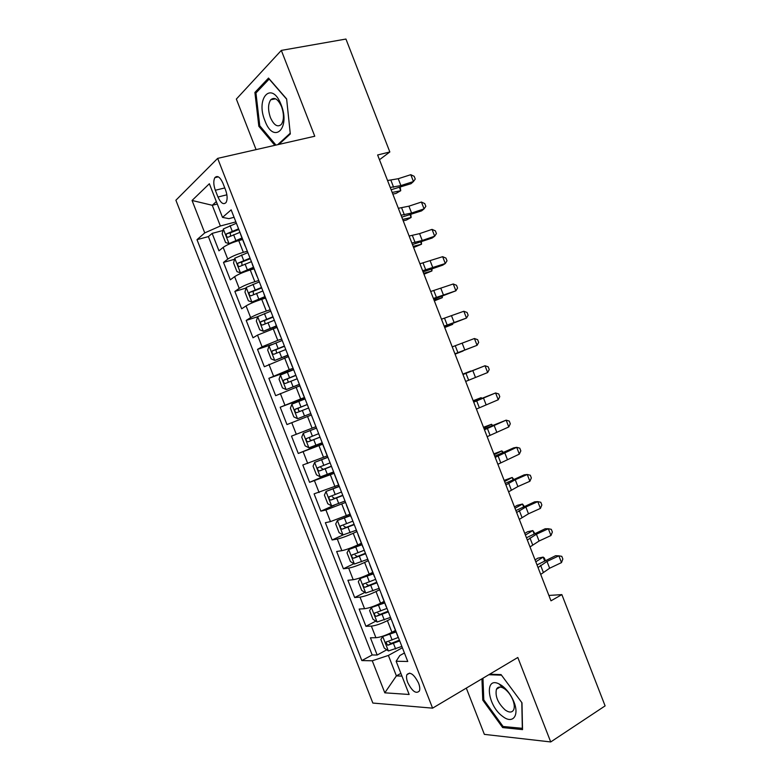<?xml version="1.0" encoding="UTF-8"?>
<svg xmlns="http://www.w3.org/2000/svg" width="781" height="781" viewBox="0 0 781 781"><rect width="100%" height="100%" fill="white"/><g stroke="black" fill="none" stroke-linecap="round" stroke-linejoin="round"><path stroke-width="1.17" d="M418.557 683.111C413.998 674.228 410.113 671.426 406.891 674.686C406.198 676.61 406.481 679.236 407.731 682.565C412.251 691.429 416.146 694.231 419.407 690.96C420.09 689.047 419.807 686.431 418.557 683.111M466.306 688.11L484.366 734.374L550.722 741.95L605.109 705.887L561.861 594.614L548.877 595.444M175.891 200.239L372.849 703.056L432.586 708.152L217.655 158.377L175.891 200.239M217.655 158.377L314.763 136.236L281.326 50.404L236.35 99.08L256.08 149.61M242.598 239.523L238.752 240.587C231.869 242.647 226.675 244.912 223.171 247.401L218.963 250.808L212.139 233.392L222.985 230.483M247.323 251.218L243.35 252.341C236.477 254.43 231.274 256.685 227.749 259.107L223.503 262.416L234.525 259.282M223.503 262.416L230.317 279.823L234.622 276.669C238.185 274.336 243.389 272.1 250.242 269.962L254.069 268.84M265.52 298.127L261.723 299.308C254.909 301.544 249.686 303.741 246.064 305.908L241.671 308.817L234.856 291.43L246.074 288.033M276.962 327.395L257.505 335.127L253.005 337.792L246.2 320.415L257.632 316.744L256.324 321.108L259.741 329.826L263.373 331.251L276.367 325.882M288.394 356.634L264.339 366.738L257.535 349.371L271.778 344.558M299.826 385.853L275.664 395.674L268.869 378.316L293.578 369.501M311.238 415.053L286.969 424.571L280.184 407.233L304.727 398.027M315.807 426.729L291.498 436.13L298.274 453.458L322.563 443.618M327.21 455.889L302.794 465.007L309.579 482.316L333.692 472.085M338.603 485.04L314.089 493.856L320.864 511.155L334.366 505.17M349.995 514.162L330.48 521.61L325.374 522.684L332.14 539.974L342.996 534.956L356.4 530.172M361.369 543.254L357.786 544.953C351.284 547.911 345.973 549.814 341.844 550.673L336.65 551.493L343.415 568.773L353.91 563.706M372.742 572.336L369.179 574.094C362.716 577.139 357.395 579.004 353.207 579.707L347.916 580.283L354.672 597.543L364.854 592.428M384.106 601.39L380.572 603.205C374.138 606.339 368.808 608.174 364.561 608.711L359.172 609.043L365.928 626.294L375.807 621.129M379.468 159.744L389.836 151.963L377.623 154.989L550.976 600.823L561.861 594.614M215.331 190.252L217.977 197.017C220.838 203.226 223.542 205.042 226.08 202.474C227.603 199.467 227.447 195.318 225.582 190.008L222.897 183.135C220.047 176.965 217.372 175.139 214.863 177.668C213.301 180.714 213.457 184.902 215.331 190.252L224.782 187.938M404.431 652.994L399.804 655.552L396.143 661.243L407.75 661.478L231.156 209.855L222.517 217.391L228.931 218.651L234.066 217.303M396.143 661.243L409.146 694.475L384.808 692.825L372.264 660.775L361.837 660.57L196.997 239.669L204.749 232.904L192.058 200.463L209.357 183.74L222.517 217.391M391.037 618.747L387.396 620.661C380.991 623.843 375.651 625.659 371.365 626.108L365.928 626.294M395.45 630.423L391.945 632.298L387.396 620.661M379.683 589.704L376.012 591.559C369.569 594.663 364.239 596.508 360.021 597.114L354.672 597.543M368.32 560.641L364.629 562.437C358.147 565.454 352.827 567.338 348.668 568.09L343.415 568.773M356.946 531.558L353.227 533.286C346.705 536.215 341.404 538.138 337.304 539.046L332.14 539.974M345.563 502.456L325.931 509.983L320.864 511.155M334.18 473.325L309.579 482.316M322.778 444.174L298.274 453.458M304.522 397.49L300.675 398.925L296.097 387.22M293.1 368.281L289.234 369.657L284.645 357.942M281.668 339.052L277.772 340.36L273.184 328.635M270.226 309.793L266.311 311.043L261.723 299.308M258.784 280.516L254.831 281.707L250.242 269.962M212.139 233.392L208.39 236.604L372.176 654.976L377.174 655.025L386.78 649.802M391.945 632.298C385.55 635.519 380.21 637.316 375.905 637.706L370.428 637.794L377.174 655.025M280.184 407.233L300.675 398.925M268.869 378.316L289.234 369.657M257.535 349.371L262.074 346.813L277.772 340.36M246.2 320.415L250.642 317.603C254.284 315.495 259.507 313.308 266.311 311.043M234.856 291.43L239.201 288.365C242.784 286.1 247.997 283.884 254.831 281.707M245.205 245.8L245.439 246.405M217.284 204.017L212.266 205.286L220.369 225.992L204.749 232.904M235.862 221.892L220.369 225.992M281.326 50.404L345.944 39.05L389.836 151.963M550.722 741.95L517.813 657.485L432.586 708.152M216.327 201.566L212.266 205.286L192.058 200.463M400.887 673.368L396.397 675.887L401.961 676.121M402.381 647.761L388.391 655.425L396.397 675.887L384.808 692.825M208.39 236.604L196.997 239.669M257.222 276.542L257.037 276.044M311.307 414.838L316.012 426.875M370.067 565.122L369.872 564.624M381.792 595.102L381.558 594.507M393.507 625.064L393.233 624.361M372.176 654.976L361.837 660.57M372.264 660.775L388.391 655.425M278.885 144.417L290.307 133.951L286.627 98.914L268.518 78.071L254.899 92.461L258.843 126.278L274.824 145.334M481.936 678.806L482.775 700.118L502.671 727.58L522.528 729.62L521.991 702.822L501.08 674.608L489.667 674.218M259.985 126.034L258.843 126.278M256.812 92.08L254.899 92.461M504.204 726.613L502.671 727.58M483.781 699.512L482.775 700.118M387.552 180.518L398.242 178.712L410.796 174.69L413.452 181.534L415.248 179.064L414.184 176.33L410.796 174.69M390.246 187.46L400.907 185.585L413.452 181.534L411.06 183.672L391.135 189.744M236.389 223.249L223.356 228.95L222.175 233.822L225.602 242.559L229.077 243.584L241.993 237.971M229.077 243.584L242.247 238.625M238.566 228.823L226.558 233.831C225.934 235.921 226.461 237.053 228.12 237.209L239.943 232.347M230.473 235.989L230.356 232.806L238.84 229.516M392.823 194.088L395.977 193.444L400.731 190.72L392.189 192.448M400.223 187.186L400.731 190.72L399.452 187.43M281.131 104.742C271.905 80.16 255.26 97.81 264.915 120.704C273.516 144.602 290.864 128.806 281.131 104.742M281.57 106.685C278.036 99.021 274.424 96.717 270.743 99.773C267.951 104.039 267.854 109.984 270.431 117.609C273.955 125.292 277.577 127.576 281.306 124.452C284.05 120.225 284.138 114.309 281.57 106.685M275.966 145.081L259.761 125.77L255.953 92.988L269.162 79.066L286.666 99.207M290.229 133.209L277.724 144.68M501.871 685.601L499.059 683.922C483.898 676.131 487.539 705.946 502.788 716.489C512.912 724.553 519.834 715.337 513.625 701.182C510.696 694.475 506.781 689.281 501.871 685.601M504.672 688.92L502.739 687.768C499.733 686.45 497.624 686.938 496.433 689.252C494.978 696.291 497.917 703.222 505.268 710.046C509.261 712.78 512.072 712.692 513.683 709.783C514.718 707.235 514.386 703.818 512.678 699.532C510.686 694.973 508.021 691.439 504.672 688.92M522.509 728.331L503.091 726.496L483.8 699.893L482.961 678.211M488.799 674.735L501.509 675.174M521.806 702.568L522.323 728.448M398.349 208.293L408.912 206.174L421.418 202.045L424.073 208.878L425.84 206.33L424.776 203.607L421.418 202.045M401.043 215.234L411.587 213.037L424.073 208.878L421.623 210.86L401.795 217.157M409.137 236.047L419.582 233.626L432.039 229.38L434.685 236.204L436.423 233.578L435.368 230.854L432.039 229.38M411.841 242.989L422.248 240.48L434.685 236.204L432.176 238.02L412.446 244.541M419.924 263.783L442.651 256.685L445.297 263.519L447.005 260.805L445.941 258.091L442.651 256.685M422.619 270.714L445.297 263.519L442.72 265.159L423.087 271.915M430.702 291.498L453.253 283.981L455.899 290.805L457.568 288.023L456.514 285.299L453.253 283.981M433.396 298.43L455.899 290.805L433.719 299.269M247.86 252.585L234.798 258.208L233.568 262.943L236.985 271.671L240.519 272.823L253.464 267.297M240.519 272.823L253.679 267.844M250.037 258.16L237.98 263.158C237.395 265.208 237.932 266.331 239.582 266.506L251.414 261.674M242.012 265.296L241.739 262.074L250.271 258.736M403.221 220.808L406.345 220.086L411.128 217.479L402.684 219.432M410.826 214.463L411.128 217.479L410.054 214.716M259.321 281.902L246.24 287.437L244.951 292.035L248.368 300.763L251.951 302.052L264.915 296.604M251.951 302.052L265.091 297.044M261.498 287.467L249.403 292.455C248.846 294.476 249.393 295.579 251.033 295.774L262.875 290.981M253.552 294.574L253.122 291.323L261.684 287.945M413.598 247.518L421.525 244.228L413.159 246.396M421.418 241.719L421.525 244.228L420.656 241.983M263.373 331.251L276.503 326.224M263.285 331.212L257.662 316.647L270.782 311.189M272.95 316.754L260.815 321.733C260.288 323.715 260.844 324.818 262.475 325.023L274.326 320.269M265.11 323.832L264.495 320.542L273.096 317.125M423.976 274.209L431.922 270.958L423.644 273.34M432.01 268.957L431.922 270.958L431.249 269.23M282.224 340.467L269.084 345.837L267.698 350.152L271.105 358.87L274.795 360.422L287.808 355.14M274.795 360.422L287.906 355.375M284.401 346.022L272.218 350.981C271.72 352.934 272.286 354.027 273.906 354.252L285.768 349.537M276.699 353.041L275.859 349.742L284.499 346.286M434.343 300.87L442.3 297.668L434.109 300.265M442.349 296.263L442.3 297.668L441.831 296.458M441.47 319.195L463.846 311.258L466.491 318.072L468.131 315.212L467.077 312.488L463.846 311.258M444.164 326.116L466.491 318.072L444.35 326.604M293.656 369.716L280.496 375.007L279.051 379.185L282.458 387.884L286.197 389.582L299.377 384.33M286.197 389.582L299.426 384.457M295.833 375.261L283.61 380.21C283.142 382.124 283.718 383.207 285.329 383.461L297.2 378.775M288.316 382.221L287.223 378.912L295.892 375.427M444.711 327.522L452.677 324.359L444.574 327.18M452.687 323.559L452.677 324.359L452.404 323.656M452.228 346.871L474.428 338.515L477.074 345.319L478.685 342.381L477.63 339.667L474.428 338.515M454.923 353.783L477.074 345.319L454.972 353.91M305.088 398.935L291.899 404.148L290.405 408.19L293.802 416.878L297.59 418.714L310.799 413.539M297.59 418.714L310.809 413.569M307.255 404.49L295.003 409.42C294.564 411.304 295.15 412.368 296.751 412.641L308.632 407.994M300.06 411.323C298.362 410.855 297.864 409.771 298.567 408.063L307.284 404.538M455.059 354.154L463.045 351.03L455.03 354.066M462.987 374.529L485.011 365.742L462.928 374.382M465.671 381.44L487.656 372.547L485.011 365.742L488.184 366.816L489.238 369.53L487.656 372.547M316.5 428.105L303.292 433.27L301.739 437.165L305.137 445.853L308.983 447.816L322.211 442.729M303.292 433.27L316.51 428.134M318.677 433.68L306.377 438.6C305.967 440.445 306.562 441.509 308.153 441.802L320.044 437.184M320.025 437.126L311.873 440.308C309.911 440.22 309.256 439.186 309.92 437.194M462.821 374.119L470.816 371.024L462.86 374.216M473.725 402.156L495.584 392.96L473.54 401.668M476.41 409.068L498.229 399.765L495.584 392.96L498.717 393.956L499.772 396.66L498.229 399.765M327.864 457.188L314.675 462.362L313.074 466.13L316.471 474.809L320.366 476.908L333.614 471.9M314.675 462.362L327.913 457.315M330.08 462.86L317.75 467.751C317.369 469.566 317.965 470.631 319.556 470.933L331.456 466.355M331.388 466.198L323.246 469.381L320.962 467.692M473.169 400.721L481.164 397.656L473.306 401.073M481.447 398.378L481.164 397.656L481.731 398.261M484.464 429.775L506.147 420.158L484.132 428.925M487.149 436.677L508.792 426.953L506.147 420.158L509.251 421.066L510.305 423.78L508.792 426.953M339.091 486.29L326.048 491.444L324.398 495.066L327.786 503.745L331.73 505.971L345.017 501.041M326.048 491.444L339.188 486.524M341.482 492.01L329.113 496.882C328.752 498.668 329.367 499.723 330.949 500.055L342.849 495.505M342.742 495.242L334.61 498.434L332.355 496.882M483.498 427.295L491.513 424.278L483.742 427.91M491.991 425.508L491.513 424.278L492.508 425.294M495.193 457.373L516.71 447.328L513.703 447.855L494.724 456.163M497.878 464.265L519.345 454.122L516.71 447.328L519.775 448.157L520.829 450.871L519.345 454.122M350.581 515.665L337.412 520.497L350.444 515.323M337.372 520.585L335.713 523.983L339.1 532.652L342.996 534.956L337.412 520.497M352.875 521.142L340.467 525.994C340.135 527.751 340.75 528.796 342.322 529.147L354.242 524.637M354.096 524.266L345.973 527.468L343.738 526.023M493.826 453.859L501.851 450.881L494.168 454.727M502.534 452.619L501.851 450.881L503.276 452.306M505.912 484.942L515.245 479.749L527.253 474.487L524.188 474.848L505.307 483.38M508.597 491.835L517.891 486.563L529.889 481.272L527.253 474.487L530.299 475.238L531.344 477.943L529.889 481.272M361.788 544.328L348.775 549.521L347.018 552.87L350.405 561.539L354.447 564.028L367.783 559.274M348.775 549.521L361.964 544.777M364.258 550.254L351.821 555.076C351.509 556.804 352.133 557.849 353.695 558.21L365.625 553.739M365.43 553.26L357.317 556.482L355.121 555.125M504.145 480.403L512.19 477.464L504.585 481.526M513.058 479.719L512.19 477.464L513.8 479.397M516.632 512.492L525.838 506.996L537.797 501.627L534.673 501.822L515.88 510.579M519.306 519.385L528.483 513.8L540.432 508.402L537.797 501.627L540.803 502.29L541.858 504.995L540.432 508.402M373.123 573.313L360.119 578.536L358.313 581.747L361.701 590.397L365.791 593.033L379.156 588.347M360.119 578.536L373.338 573.869M375.632 579.336L363.165 584.139C362.872 585.838 363.507 586.873 365.059 587.263L376.998 582.821M376.764 582.245L368.652 585.467L366.494 584.198M514.464 506.928L517.247 505.346L522.509 504.028L515.001 508.304M523.582 506.791L522.509 504.028L524.324 506.459M527.331 540.032L536.42 534.224L548.33 528.737L545.138 528.776L526.453 537.758M530.006 546.915L539.066 541.028L550.966 535.522L548.33 528.737L551.308 529.333L552.362 532.037L550.966 535.522M384.447 602.278L371.463 607.52L369.598 610.596L372.986 619.245L377.125 622.008L390.52 617.4M371.463 607.52L384.701 602.932M386.995 608.399L374.49 613.173C374.226 614.842 374.87 615.877 376.422 616.287L388.362 611.884M388.089 611.201L379.986 614.432L377.858 613.231M524.773 533.433L527.517 531.773L532.827 530.572L525.408 535.063M534.106 533.843L532.827 530.572L534.839 533.511M538.031 567.543L546.993 561.432L558.864 555.838L555.603 555.711L537.016 564.917M540.706 574.416L549.639 568.226L561.49 562.613L558.864 555.838L561.803 556.345L562.847 559.05L561.49 562.613M384.369 635.646L382.797 636.486L380.874 639.424L384.262 648.064L388.46 650.954L401.873 646.434M387.025 634.611L395.772 631.224M382.797 636.486L396.065 631.975M398.349 637.442L385.814 642.187L387.766 645.291L399.716 640.928M399.403 640.137L391.301 643.368L389.211 642.246M535.063 559.918L537.787 558.181L543.137 557.107L535.805 561.812M544.611 560.885L543.137 557.107L544.386 558.073L545.343 560.543M380.572 603.205L376.012 591.559M369.179 574.094L364.629 562.437M357.786 544.953L353.227 533.286M346.383 515.792L341.814 504.126M334.971 486.612L330.402 474.936M323.549 457.402L318.98 445.717M312.117 428.183L307.548 416.478M243.35 252.341L238.752 240.587M227.749 259.107L223.171 247.401M375.905 637.706L371.365 626.108M364.561 608.711L360.021 597.114M353.207 579.707L348.668 568.09M341.844 550.673L337.304 539.046M330.48 521.61L325.931 509.983M319.097 492.538L314.548 480.901M307.714 463.436L303.155 451.789M296.311 434.314L291.752 422.658M284.909 405.173L280.34 393.507M273.496 376.003L268.928 364.327M262.074 346.813L257.505 335.127M250.642 317.603L246.064 305.908M239.201 288.365L234.622 276.669M226.88 194.801L217.977 197.017M390.939 180.362L393.624 187.264M398.242 178.712L400.907 185.585M223.327 229.077L228.989 243.555M233.597 234.7L235.774 240.275M230.034 225.592L232.221 231.176M230.639 232.64L226.744 233.695M401.678 207.98L404.363 214.882M408.912 206.174L411.587 213.037M412.407 235.589L415.092 242.481M419.582 233.626L422.248 240.48M423.136 263.168L425.811 270.06M430.243 261.049L432.908 267.903M433.845 290.727L436.53 297.62M440.894 288.453L443.559 295.306M234.769 258.326L240.431 272.794M245.078 264.046L247.255 269.621M241.514 254.948L243.701 260.522M242.081 261.869L238.205 262.992M246.2 287.554L251.863 302.013M256.549 293.373L258.726 298.938M252.985 284.284L255.172 289.849M253.503 291.088L249.656 292.26M268 322.67L270.177 328.235M264.456 313.591L266.633 319.156M264.925 320.278L261.098 321.518M269.045 345.944L274.697 360.383M279.461 351.948L281.629 357.513M275.908 342.879L278.085 348.433M276.337 349.449L272.54 350.747M444.555 318.277L447.23 325.16M451.535 315.846L454.2 322.69M280.457 375.105L286.1 389.534M290.903 381.206L293.07 386.761M287.349 372.137L289.526 377.692M287.73 378.59L283.962 379.956M455.255 345.798L457.93 352.67M462.176 343.21L464.832 350.044M291.86 404.246L297.493 418.665M302.335 410.435L304.502 415.99M298.791 401.375L300.958 406.93M299.123 407.711L295.384 409.137M465.954 373.298L468.62 380.171M472.808 370.555L475.463 377.389M303.253 433.367L308.885 447.767M313.757 439.644L315.924 445.199M310.213 430.595L312.39 436.14M311.873 440.308L308.153 441.802M476.635 400.78L479.309 407.653M483.429 397.88L486.085 404.714M314.636 462.459L320.259 476.849M325.179 468.834L327.346 474.379M321.635 459.794L323.803 465.339M323.246 469.381L319.556 470.933M487.315 428.242L489.98 435.105M494.041 425.186L496.696 432.01M326.009 491.532L331.632 505.912M336.582 498.005L338.749 503.54M333.048 488.965L335.215 494.5M334.61 498.434L330.949 500.055M497.985 455.694L500.65 462.547M504.643 452.482L507.299 459.296M347.984 527.146L350.142 532.681M344.45 518.115L346.618 523.651M345.973 527.468L342.322 529.147M508.646 483.117L511.311 489.96M515.245 479.749L517.891 486.563M348.726 549.609L354.349 563.97M359.367 556.267L361.535 561.793M355.843 547.237L358.001 552.772M357.317 556.482L353.695 558.21M519.297 510.52L521.962 517.364M525.838 506.996L528.483 513.8M360.08 578.614L365.693 592.964M370.75 585.36L372.918 590.885M367.226 576.349L369.384 581.874M368.652 585.467L365.059 587.263M529.938 537.904L532.603 544.738M536.42 534.224L539.066 541.028M371.414 607.598L377.028 621.94M382.124 614.442L384.281 619.958M378.6 605.431L380.757 610.947M379.986 614.432L376.422 616.287M540.579 565.259L543.234 572.102M546.993 561.432L549.639 568.226M382.749 636.554L388.352 650.885M393.487 643.495L395.645 649.011M389.963 634.484L392.121 640.01M391.301 643.368L387.766 645.291M409.713 673.095L406.891 674.686M245.166 246.083L240.441 233.997M256.978 276.289L252.253 264.212M268.771 306.464L264.056 294.388M280.564 336.611L275.849 324.554M292.348 366.738L287.633 354.691M304.121 396.846L299.406 384.799M327.63 456.973L322.934 444.955M339.374 487.002L334.678 474.994M351.108 517.012L346.413 505.014M362.833 547.003L358.147 535.005M374.548 576.954L369.862 564.975M386.253 606.896L381.577 594.927M397.949 636.808L393.273 624.849M218.338 176.848L214.863 177.668M230.356 232.806L226.549 233.831M275.576 98.796L270.743 99.773M502.739 687.768L499.059 683.922M500.084 687.036L496.433 689.252M512.678 699.532L513.625 701.182M241.739 262.074L237.98 263.158M253.122 291.323L249.403 292.455M264.495 320.542L260.815 321.733M275.859 349.742L272.218 350.981M287.213 378.912L283.61 380.21M298.567 408.063L295.003 409.42M309.911 437.184L306.377 438.6M320.532 466.589L317.75 467.751M330.783 496.16L329.113 496.882M341.736 525.418L340.467 525.994M352.875 554.578L351.821 555.076M364.083 583.68L363.165 584.139M375.329 612.743L374.49 613.173M386.585 641.777L385.814 642.187"/></g></svg>
